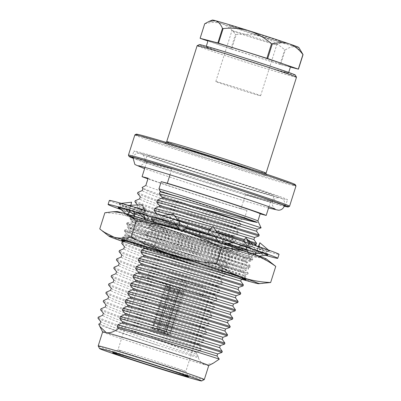 <?xml version="1.0" encoding="UTF-8"?>
<svg xmlns="http://www.w3.org/2000/svg" width="401" height="401" viewBox="0 0 401 401"><rect width="100%" height="100%" fill="white"/><g stroke="black" fill="none" stroke-linecap="round" stroke-linejoin="round"><path stroke-width="0.3" stroke-dasharray="2 1.5" d="M143.678 276.605A35.604 0.697 -162.4 0 0 141.373 276.129A35.604 0.697 -162.4 0 0 175.097 287.562A35.604 0.697 -162.4 0 0 209.247 297.662A35.604 0.697 -162.4 0 0 181.673 288.199A35.604 0.697 -162.4 0 0 143.678 276.605M120.255 350.454A35.604 0.697 -162.4 0 0 117.954 349.968A35.604 0.697 -162.4 0 0 117.944 349.983A35.604 0.697 -162.4 0 0 151.673 361.411A35.604 0.697 -162.4 0 0 185.818 371.511A35.604 0.697 -162.4 0 0 185.818 371.496A35.604 0.697 -162.4 0 0 157.919 361.943A35.604 0.697 -162.4 0 0 120.255 350.454M149.262 278.419A29.323 0.571 -162.4 0 0 147.362 278.028A29.323 0.571 -162.4 0 0 175.137 287.442A29.323 0.571 -162.4 0 0 203.257 295.763A29.323 0.571 -162.4 0 0 180.55 287.968A29.323 0.571 -162.4 0 0 149.262 278.419M151.794 270.434A29.323 0.571 17.6 0 1 183.082 279.983A29.323 0.571 17.6 0 1 205.788 287.778A29.323 0.571 17.6 0 1 177.668 279.462A29.323 0.571 17.6 0 1 149.894 270.048A29.323 0.571 17.6 0 1 151.794 270.434M173.192 277.397L182.831 280.494L173.192 277.397M176.62 288.941L178.149 289.337L176.62 288.941C175.658 288.63 174.951 288.951 174.495 289.893L175.989 290.284L164.039 332.564L152.806 329.111L154.666 329.717L157.187 328.334L170.56 288.685L170.159 286.951L169.352 288.369L156.706 328.224L159.553 329.226L171.082 289.001C171.468 288.038 172.104 287.702 173.001 287.993C173.959 288.304 174.355 288.981 174.184 290.013L160.23 329.447L158.811 331.231L167.458 333.893L166.204 331.286L178.119 291.221L179.533 289.988L183.257 291.196L183.172 292.79L169.538 334.554L163.874 332.559L163.839 330.394L177.598 290.905C177.838 289.888 177.518 289.236 176.62 288.941L177.838 289.231M160.23 329.447L166.204 331.286M179.463 289.978L183.182 291.191L179.412 289.958L179.327 291.537L166.465 331.351L167.678 333.953L169.538 334.554M166.465 331.351L163.839 330.394M163.874 332.559L167.678 333.953M154.666 329.717L164.039 332.564M174.495 289.893L163.162 330.168L163.317 332.379M163.162 330.168L157.187 328.334M152.806 329.111L166.716 287.432L166.44 285.738L170.24 286.961L166.395 285.718L170.159 286.951M173.001 287.993L171.322 287.527M169.352 288.369L165.508 287.116L152.586 329.056L152.079 328.955L158.255 331.051L154.079 329.587L156.706 328.224L172.851 277.332M156.926 328.264L154.079 329.587M158.255 331.051L159.553 329.226M152.586 329.056L154.45 329.657M157.528 330.86L169.588 288.61L171.082 289.001M169.588 288.61C169.989 287.652 170.646 287.317 171.553 287.612C172.495 287.923 172.876 288.59 172.691 289.617L158.084 331.046L158.811 331.231M174.184 290.013L172.691 289.617M158.084 331.046L169.322 334.499L181.964 292.469L178.119 291.221M167.458 333.893L169.322 334.499M181.964 292.469L183.182 291.191M179.327 291.537L183.172 292.79M164.595 332.75L179.092 291.296L177.598 290.905M179.092 291.296C179.317 290.279 178.976 289.617 178.069 289.316L177.833 289.236M178.069 289.316C177.122 289.016 176.43 289.337 175.989 290.284M166.716 287.432L170.56 288.685M166.44 285.738L165.508 287.116M169.468 276.189L186.826 281.763L169.468 276.189M268.951 206.731L270.735 201.107A66.561 1.303 17.6 0 1 272.119 201.838A66.561 1.303 17.6 0 1 267.803 200.956A66.561 1.303 17.6 0 1 245.502 194.5L240.956 208.826L247.021 210.415L244.735 217.613L238.931 221.111L240.836 223.708L240.174 225.788L235.878 227.282L235.557 228.289L238.199 232.024L237.537 234.104L233.237 235.598L232.916 236.605L235.557 240.339L234.901 242.42L230.6 243.913L230.279 244.926L232.921 248.655L232.259 250.735L227.963 252.229L227.643 253.242L230.284 256.971L229.623 259.051L225.322 260.545L225.006 261.557L227.643 265.287L226.986 267.367L222.685 268.865L222.365 269.873L225.006 273.607L224.344 275.682L220.049 277.181L219.728 278.189L222.37 281.923L221.708 283.998L217.407 285.497L217.091 286.504L219.728 290.239L219.071 292.319L214.771 293.813L214.45 294.82L217.091 298.555L216.435 300.635L212.134 302.128L211.813 303.136L214.455 306.87L213.793 308.95L209.497 310.444L209.177 311.457L211.813 315.186L211.157 317.266L206.856 318.76L206.535 319.772L209.177 323.502L208.52 325.582L204.219 327.076L203.898 328.088L206.54 331.817L205.878 333.898L201.583 335.396L201.262 336.404L203.903 340.138L203.242 342.213L198.941 343.712L198.62 344.72L201.262 348.454L200.605 350.529L196.305 352.028L196.199 352.364A65.448 1.278 17.6 0 1 166.791 343.296C134.992 332.574 102.821 321.116 97.949 318.173M196.199 352.364L196.896 354.439L166.791 343.296M98.726 324.098C100.892 325.873 128.099 335.487 157.723 345.316L198.294 357.817C199.994 361.597 202.274 363.928 205.142 364.81A55.659 1.088 17.6 0 1 146.26 346.85A55.659 1.088 17.6 0 1 102.651 331.913A55.659 1.088 17.6 0 1 102.646 331.888M208.751 365.547A55.659 1.088 17.6 0 1 208.731 365.567A55.659 1.088 17.6 0 1 205.142 364.81L213.116 363.296M235.878 227.282C201.989 216.184 143.543 196.134 137.844 192.415M235.557 228.289C201.668 217.197 143.222 197.142 137.523 193.427M233.237 235.598C199.352 224.5 140.906 204.45 135.207 200.731M232.916 236.605C199.031 225.512 140.586 205.457 134.886 201.743M230.6 243.913C196.711 232.821 138.265 212.766 132.566 209.046L136.987 207.167L137.648 205.086C138.014 206.249 153.152 212.069 173.994 219.412C194.691 226.715 220.104 235.227 235.557 240.339M230.279 244.926C196.395 233.828 137.944 213.778 132.245 210.059L132.566 209.046M227.963 252.229C194.074 241.136 135.628 221.081 129.929 217.367L133.322 215.863M227.643 253.242C193.753 242.144 135.307 222.094 129.608 218.375L129.929 217.367M225.322 260.545C191.437 249.452 132.992 229.397 127.292 225.683L131.713 223.798L132.37 221.718L129.608 218.375M225.006 261.557C191.117 250.46 132.671 230.41 126.972 226.69L127.292 225.683M222.685 268.865C188.801 257.768 130.35 237.718 124.651 233.999L129.077 232.114L129.734 230.034L126.972 226.69M222.365 269.873C188.48 258.775 130.029 238.725 124.33 235.006L124.651 233.999M220.049 277.181C186.159 266.084 127.713 246.034 122.014 242.314M219.728 278.189C185.838 267.091 127.393 247.041 121.693 243.322M217.407 285.497C183.523 274.399 125.077 254.349 119.378 250.63M217.091 286.504C183.202 275.412 124.756 255.357 119.057 251.638M214.771 293.813C180.886 282.715 122.435 262.665 116.736 258.946M214.45 294.82C180.565 283.728 122.12 263.673 116.415 259.958M212.134 302.128C178.244 291.031 119.799 270.981 114.1 267.261M211.813 303.136C177.924 292.043 119.478 271.988 113.779 268.274M209.497 310.444C175.608 299.352 117.162 279.296 111.463 275.577M209.177 311.457C175.287 300.359 116.841 280.309 111.142 276.59M206.856 318.76C172.971 307.667 114.521 287.612 108.821 283.898M206.535 319.772C172.651 308.675 114.205 288.625 108.506 284.905M204.219 327.076C170.33 315.983 111.884 295.928 106.185 292.214M203.898 328.088C170.014 316.99 111.563 296.94 105.864 293.221M201.583 335.396C167.693 324.299 109.247 304.249 103.548 300.529M201.262 336.404C167.372 325.306 108.927 305.256 103.227 301.537M198.941 343.712C165.057 332.614 106.611 312.564 100.912 308.845M198.62 344.72C164.736 333.622 106.29 313.572 100.591 309.853M196.305 352.028C162.415 340.93 103.969 320.88 98.27 317.161M196.856 262.725L245.703 277.577L246.024 276.57L243.382 272.835L244.039 270.76L248.339 269.261L248.66 268.254L246.019 264.52L246.68 262.439L250.976 260.946L251.297 259.938L248.655 256.204L249.317 254.124L253.617 252.63L253.938 251.622L251.297 247.888L251.953 245.808L254.179 245.116M151.107 248.389L206.871 264.625L246.024 276.57M154.185 222.094L153.879 223.131L149.458 225.011L148.801 227.091L151.563 230.435L151.242 231.447L146.821 233.327L146.159 235.407L148.926 238.75L148.606 239.763C183.046 249.106 242.084 267.297 248.339 269.261M148.926 238.75C183.367 248.099 242.404 266.284 248.66 268.254M151.242 231.447C185.683 240.79 244.725 258.976 250.976 260.946M151.563 230.435C186.004 239.783 245.041 257.968 251.297 259.938M153.879 223.131L197.608 235.653M218.866 242.014L224.59 243.748M247.447 250.72L253.617 252.63M154.2 222.119L154.791 222.279M179.432 229.242L183.367 230.38M217.868 240.605L227.141 243.412M247.001 249.477L253.938 251.622M156.811 213.898L156.52 214.811L193.853 225.457M208.966 229.923L217.051 232.354M243.773 240.465L249.442 242.204M162.956 215.487L177.417 219.583M209.898 229.101L216.024 230.936M244.43 239.557L248.013 240.66M258.735 222.51L257.843 221.041L260.164 213.853M244.735 217.613A58.797 1.148 17.6 0 1 182.485 198.229A58.797 1.148 17.6 0 1 145.804 185.457A58.797 1.148 17.6 0 1 145.824 185.437L145.804 185.457M238.931 221.111C204.385 210.184 142.972 189.478 142.074 187.533M247.021 210.415A58.797 1.148 17.6 0 1 184.766 191.031A58.797 1.148 17.6 0 1 148.084 178.26M240.956 208.826A66.561 1.303 17.6 0 1 147.899 178.841M269.818 194.61A66.561 1.303 17.6 0 1 198.791 172.936A66.561 1.303 17.6 0 1 147.242 155.242A66.561 1.303 17.6 0 1 211.081 174.124A66.561 1.303 17.6 0 1 274.134 195.493A66.561 1.303 17.6 0 1 269.818 194.61M145.002 167.412L146.616 162.315A66.561 1.303 17.6 0 1 145.232 161.583A66.561 1.303 17.6 0 1 171.849 168.921L169.999 174.761M148.606 239.763L144.18 241.648L143.523 243.723C159.302 247.818 185.041 255.297 206.059 261.582L243.382 272.835M143.523 243.723L146.285 247.071M146.159 235.407C161.939 239.502 187.678 246.981 208.7 253.267L246.019 264.52M148.801 227.091C164.575 231.187 190.315 238.665 211.337 244.951L248.655 256.204M176.851 225.773L186.315 228.49M215.352 237.046L251.297 247.888M169.412 214.61L174.856 216.139M212.41 227.061L213.512 227.387M240.174 225.788C224.72 220.675 199.307 212.164 178.61 204.861C157.768 197.518 142.631 191.693 142.265 190.53M237.537 234.104C222.084 228.991 196.67 220.48 175.974 213.177C155.132 205.833 139.989 200.009 139.628 198.851M234.901 242.42C219.442 237.307 194.034 228.796 173.337 221.492C152.49 214.149 137.353 208.325 136.987 207.167M232.259 250.735C216.806 245.623 191.392 237.111 170.696 229.808C149.854 222.465 134.716 216.64 134.35 215.482M229.623 259.051C214.169 253.938 188.756 245.427 168.059 238.124C147.217 230.781 132.074 224.961 131.713 223.798M226.986 267.367C211.527 262.254 186.119 253.743 165.423 246.44C144.576 239.096 129.438 233.277 129.077 232.114M224.344 275.682C208.891 270.575 183.478 262.059 162.781 254.755C141.939 247.417 126.801 241.592 126.435 240.43L127.097 238.349L124.33 235.006M125.112 240.931L126.435 240.43M221.708 283.998C206.254 278.89 180.841 270.379 160.144 263.071C139.302 255.733 124.16 249.908 123.799 248.745M219.071 292.319C203.613 287.206 178.204 278.695 157.508 271.392C136.666 264.048 121.523 258.224 121.162 257.061M216.435 300.635C200.976 295.522 175.563 287.011 154.871 279.708C134.024 272.364 118.886 266.54 118.521 265.382M213.793 308.95C198.34 303.838 172.926 295.326 152.23 288.023C131.388 280.68 116.25 274.855 115.884 273.698M211.157 317.266C195.698 312.153 170.29 303.642 149.593 296.339C128.751 288.996 113.608 283.171 113.247 282.013M208.52 325.582C193.061 320.469 167.648 311.958 146.956 304.655C126.109 297.311 110.972 291.492 110.606 290.329M205.878 333.898C190.425 328.79 165.011 320.274 144.315 312.97C123.473 305.632 108.335 299.808 107.969 298.645M203.242 342.213C187.788 337.106 162.375 328.589 141.678 321.286C120.836 313.948 105.694 308.123 105.333 306.96M200.605 350.529C185.147 345.421 159.738 336.91 139.042 329.607C118.195 322.264 103.057 316.439 102.691 315.276M157.723 345.316C127.678 335.066 100.28 325.066 100.055 323.592M144.18 241.648C159.959 245.738 185.698 253.221 206.721 259.502L244.039 270.76M146.821 233.327C162.6 237.422 188.34 244.901 209.357 251.186L246.68 262.439M149.458 225.011C165.237 229.106 190.976 236.585 211.994 242.871L249.317 254.124M156.52 214.811L152.094 216.695C167.874 220.791 193.613 228.269 214.635 234.555L251.953 245.808M152.094 216.695L151.984 217.051M196.896 354.439L198.625 356.77C183.172 351.657 157.758 343.146 137.062 335.843C116.22 328.499 101.077 322.675 100.716 321.517L100.711 321.527M198.625 356.77L198.294 357.817M201.262 348.454C185.808 343.341 160.395 334.83 139.698 327.527C118.856 320.183 103.719 314.359 103.353 313.201L103.348 313.211M203.903 340.138C188.445 335.025 163.032 326.514 142.34 319.211C121.493 311.868 106.355 306.043 105.989 304.88L105.984 304.895M206.54 331.817C191.082 326.71 165.673 318.199 144.977 310.89C124.135 303.552 108.992 297.727 108.631 296.565L108.626 296.58M209.177 323.502C193.723 318.394 168.31 309.878 147.613 302.575C126.771 295.236 111.628 289.412 111.267 288.249L111.262 288.264M211.813 315.186C196.36 310.073 170.946 301.562 150.25 294.259C129.408 286.915 114.27 281.096 113.904 279.933L113.899 279.948M214.455 306.87C198.996 301.758 173.588 293.246 152.891 285.943C132.049 278.6 116.907 272.78 116.546 271.617L116.541 271.632M217.091 298.555C201.638 293.442 176.224 284.931 155.528 277.627C134.686 270.284 119.543 264.459 119.182 263.302L119.177 263.317M219.728 290.239C204.274 285.126 178.861 276.615 158.164 269.312C137.322 261.968 122.185 256.144 121.819 254.986L121.814 254.996M222.37 281.923C206.911 276.81 181.503 268.299 160.806 260.996C139.959 253.653 124.821 247.828 124.455 246.67L124.455 246.68M225.006 273.607C209.553 268.495 184.139 259.983 163.443 252.68C142.601 245.337 127.458 239.512 127.097 238.349L126.561 237.788M227.643 265.287C212.189 260.179 186.776 251.663 166.079 244.359C145.237 237.021 130.099 231.197 129.734 230.034L129.202 229.472M230.284 256.971C214.826 251.863 189.412 243.347 168.721 236.044C147.874 228.705 132.736 222.881 132.37 221.718L131.839 221.151M232.921 248.655C217.467 243.542 192.054 235.031 171.357 227.728C150.515 220.385 135.373 214.565 135.012 213.402L135.007 213.417M238.199 232.024C222.74 226.911 197.327 218.4 176.635 211.096C155.788 203.753 140.651 197.929 140.285 196.771L140.28 196.786M240.836 223.708C225.377 218.595 199.969 210.084 179.272 202.781C158.43 195.437 143.287 189.613 142.926 188.455L142.921 188.465M243.362 278.474L245.703 277.577M133.348 211.512L132.245 210.059M204.721 23.754A52.12 1.018 -162.4 0 0 204.846 23.814L200.234 38.361M230.876 48.897L235.487 34.351A52.12 1.018 -162.4 0 0 236.254 34.601L231.643 49.148A52.12 1.018 17.6 0 1 230.876 48.897L207.949 41.012M280.038 64.335L284.65 49.784A52.12 1.018 -162.4 0 0 285.296 49.98L280.68 64.526A52.12 1.018 17.6 0 1 280.038 64.335L231.643 49.148M236.254 34.601C245.056 33.594 253.698 34.321 262.169 36.782C270.51 39.594 278.003 43.93 284.65 49.784M285.296 49.98C289.211 47.293 292.745 46.26 295.888 46.892L301.372 51.483M280.68 64.526L290.404 67.072M204.846 23.814C210.821 22.065 216.5 22.02 221.883 23.669C227.146 25.674 231.678 29.233 235.487 34.351M290.484 66.812A43.238 0.847 17.6 0 1 287.682 66.24A43.238 0.847 17.6 0 1 241.542 52.16A43.238 0.847 17.6 0 1 208.059 40.666M204.284 379.587A55.659 1.088 17.6 0 1 200.69 378.835A55.659 1.088 17.6 0 1 141.814 360.875A55.659 1.088 17.6 0 1 98.2 345.938M282.249 198.655A80.556 1.574 17.6 0 1 196.29 172.425A80.556 1.574 17.6 0 1 133.904 151.012A80.556 1.574 17.6 0 1 211.167 173.864A80.556 1.574 17.6 0 1 287.472 199.723A80.556 1.574 17.6 0 1 282.249 198.655M284.469 206.009A80.556 1.574 17.6 0 1 280.239 205.001A80.556 1.574 17.6 0 1 200.149 180.65A80.556 1.574 17.6 0 1 132.731 157.874M132.671 158.119A83.468 1.634 -162.4 0 0 208.184 183.267A83.468 1.634 -162.4 0 0 284.379 206.244M289.527 206.294A84.516 1.654 17.6 0 1 284.073 205.147A84.516 1.654 17.6 0 1 194.66 177.874A84.516 1.654 17.6 0 1 128.44 155.192M134.866 134.881A84.516 1.654 -162.4 0 0 200.32 157.352A84.516 1.654 -162.4 0 0 290.504 184.871A84.516 1.654 -162.4 0 0 295.983 185.994M295.296 184.64A83.468 1.634 17.6 0 1 289.888 183.573A83.468 1.634 17.6 0 1 200.059 156.144A83.468 1.634 17.6 0 1 136.205 134.175M296.499 77.223A52.12 1.018 17.6 0 1 293.121 76.531A52.12 1.018 17.6 0 1 237.502 59.564A52.12 1.018 17.6 0 1 197.142 45.704M295.291 75.042A50.32 0.982 17.6 0 1 292.033 74.396A50.32 0.982 17.6 0 1 237.853 57.854A50.32 0.982 17.6 0 1 199.387 44.616M285.743 72.35A43.238 0.847 17.6 0 1 239.603 58.27A43.238 0.847 17.6 0 1 206.119 46.772A43.238 0.847 17.6 0 1 247.587 59.042A43.238 0.847 17.6 0 1 288.545 72.922A43.238 0.847 17.6 0 1 285.743 72.35M298.825 47.468A45.348 0.887 17.6 0 1 295.888 46.892A45.348 0.887 17.6 0 1 262.169 36.782A45.348 0.887 17.6 0 1 221.883 23.669A45.348 0.887 17.6 0 1 212.395 20.05M259.081 95.418A23.499 0.461 17.6 0 1 234.004 87.769A23.499 0.461 17.6 0 1 215.803 81.518A23.499 0.461 17.6 0 1 238.344 88.19A23.499 0.461 17.6 0 1 260.605 95.734A23.499 0.461 17.6 0 1 259.081 95.418M275.211 44.566A23.499 0.461 17.6 0 1 250.349 36.982A23.499 0.461 17.6 0 1 231.938 30.677A23.499 0.461 17.6 0 1 231.938 30.666A23.499 0.461 17.6 0 1 254.475 37.333A23.499 0.461 17.6 0 1 276.735 44.877A23.499 0.461 17.6 0 1 276.73 44.882A23.499 0.461 17.6 0 1 275.211 44.566M280.199 41.784A27.689 0.541 -162.4 0 0 281.988 42.16A27.689 0.541 -162.4 0 0 255.768 33.263A27.689 0.541 -162.4 0 0 229.212 25.418A27.689 0.541 -162.4 0 0 250.906 32.847A27.689 0.541 -162.4 0 0 280.199 41.784M146.616 162.315L171.849 168.921M270.735 201.107L245.502 194.5M118.059 207.633L118.791 207.407L119.844 204.004A78.536 1.539 -162.4 0 0 131.217 208.294L124.861 206.69L123.864 210.104L122.5 209.673L129.443 212.109A78.536 1.539 -162.4 0 0 129.949 212.284L138.285 214.49L139.227 211.056A78.536 1.539 -162.4 0 0 167.042 220.284L154.951 216.986L154.039 220.43L152.936 220.099L164.896 223.989A78.536 1.539 -162.4 0 0 165.773 224.274L178.721 227.793L179.603 224.344A78.536 1.539 -162.4 0 0 213.232 234.986L199.949 231.487L199.071 234.936L198.645 234.831L210.49 238.52L208.675 238.425L201.452 240.851L198.645 234.831M165.773 224.274A78.536 1.539 -162.4 0 0 199.071 234.936M129.949 212.284A78.536 1.539 -162.4 0 0 154.039 220.43M120.205 208.705A78.536 1.539 -162.4 0 0 123.864 210.104M139.227 211.056L131.728 208.47A78.536 1.539 -162.4 0 1 131.217 208.294L131.172 208.279C135.573 210.039 140.064 209.883 144.646 207.818L145.458 207.397L145.658 211.101L138.285 214.49M134.957 211.979L127.688 209.247L128.856 205.883A78.536 1.539 -162.4 0 0 119.443 203.598L121.182 204.53L120.059 207.908M173.874 223.783L161.573 219.312L162.821 215.979A78.536 1.539 -162.4 0 0 136.22 207.989L145.312 211.332L144.089 214.675M220.064 238.485L207.502 233.758L208.766 230.43A78.536 1.539 -162.4 0 0 175.137 219.788L188.039 224.495L186.771 227.823L187.192 227.928M187.167 227.948A78.536 1.539 -162.4 0 0 186.771 227.823M255.888 250.475L247.938 247.061L249.146 243.718A78.536 1.539 -162.4 0 0 221.332 234.495L233.041 238.996L231.798 242.329L232.901 242.665M232.831 242.67A78.536 1.539 -162.4 0 0 231.798 242.329M267.662 255.171L267.432 254.149L268.53 250.77A78.536 1.539 -162.4 0 0 257.156 246.485L263.126 249.292L261.978 252.655L263.342 253.086M263.161 253.096A78.536 1.539 -162.4 0 0 261.978 252.655M210.49 238.52L211.056 238.695A78.536 1.539 -162.4 0 0 211.969 238.981A78.536 1.539 -162.4 0 0 241.748 248.084L250.284 250.605A78.536 1.539 -162.4 0 0 250.886 250.78L258.535 252.304L259.517 248.891A78.536 1.539 -162.4 0 0 268.926 251.181L266.81 251.452L265.778 254.851L266.976 255.211M250.886 250.78A78.536 1.539 -162.4 0 0 265.778 254.851M121.157 209.598A89.012 1.739 -162.4 0 0 265.592 255.367M167.042 220.284A78.536 1.539 -162.4 0 0 167.362 220.385A78.536 1.539 -162.4 0 0 167.924 220.57L179.603 224.344M213.232 234.986A78.536 1.539 -162.4 0 0 213.583 235.096A78.536 1.539 -162.4 0 0 214.144 235.272L225.547 238.795A78.536 1.539 -162.4 0 0 252.154 246.79A78.536 1.539 -162.4 0 0 252.184 246.795A78.536 1.539 -162.4 0 0 252.745 246.961L259.517 248.891M268.926 251.181A78.536 1.539 -162.4 0 0 268.976 251.176L269.713 251.131L268.53 250.77M257.156 246.485A78.536 1.539 -162.4 0 0 256.64 246.304L249.146 243.718M221.332 234.495A78.536 1.539 -162.4 0 0 220.45 234.204L208.766 230.43M175.137 219.788A78.536 1.539 -162.4 0 0 174.229 219.507L162.821 215.979M136.22 207.989A78.536 1.539 -162.4 0 0 135.628 207.818L128.856 205.883M119.443 203.598A78.536 1.539 -162.4 0 0 119.398 203.603L118.661 203.643L119.844 204.004M125.939 209.422L121.257 204.605L118.661 203.643L121.323 203.347M109.343 200.475A89.012 1.739 -162.4 0 0 193.658 229.046A89.012 1.739 -162.4 0 0 279.031 254.304M252.154 246.79L242.675 244.655L241.748 248.084M211.969 238.981L224.65 242.239L225.547 238.795M226.555 239.136L218.164 230.886L219.342 234.846L224.65 242.239M201.452 240.851L200.274 236.891L218.164 230.886M200.274 236.891L199.949 231.487M219.342 234.846L208.675 238.425M260.871 249.322L256.52 245.913M255.081 244.785L249.242 240.209L249.653 243.903L258.535 252.304M249.653 243.903L236.79 251.668L236.379 247.973L249.242 240.209M236.379 247.973L242.675 244.655M249.723 250.44C246.054 249.542 242.645 248.62 236.936 251.577L242.169 248.244M255.658 253.452L266.81 251.452M255.507 254.775L254.78 256.61L259.211 256.099M254.78 256.61L255.312 254.71M255.688 253.347L258.384 246.55M269.713 251.131L268.439 250.049M260.154 247.156L267.432 254.149M258.725 246.665L256.038 253.432M247.963 252.164L248.545 253.788L250.82 250.951L263.126 249.292M248.545 253.788L252.184 253.617M250.82 250.951L246.029 237.567M249.708 243.873L249.517 243.547M244.72 241.943L247.938 247.061M244.249 241.788L246.159 247.126M219.312 242.645L220.47 244.284L223.643 241.708L233.041 238.996M220.47 244.284L223.232 243.923M223.643 241.708L216.796 232.029M209.743 229.277L207.502 233.758M209.793 229.187L215.267 236.926M180.074 230.109L181.277 231.723L184.53 229.141L188.039 224.495M181.277 231.723L182.57 230.891M184.53 229.141L178.094 220.49M161.819 215.643L162.28 215.578M173.322 214.079L170.069 216.66L161.573 219.312M170.069 216.66L176.49 225.292M147.302 215.638L145.312 211.332M142.245 204.756L139.754 207.603L145.418 219.442M145.934 220.906L146.836 219.868M135.057 207.648C141.448 209.482 145.904 212.946 148.415 218.044L144.791 210.239M127.503 205.452L128.505 205.407M139.754 207.603L127.688 209.247M131.598 202.204L130.43 205.482L127.944 215.959L125.458 213.628M127.944 215.959L128.475 214.475M129.643 210.455L130.866 205.292M130.43 205.482L118.791 207.407M129.518 210.976L124.861 206.69M145.658 211.101L134.18 218.781L128.761 214.555M128.515 214.365L122.5 209.673M134.18 218.781L134.009 215.603M134.616 214.655L145.458 207.397M138.666 210.906L144.646 207.818M162.255 228.289L161.157 224.324L178.52 218.355L179.618 222.319L162.255 228.289L152.936 220.099M179.618 222.319L178.721 227.793M179.879 224.46L178.52 218.355M161.157 224.324L154.951 216.986M132.571 216.114A65.448 1.278 -162.4 0 0 129.297 215.497A65.448 1.278 -162.4 0 0 129.297 215.527A65.448 1.278 -162.4 0 0 191.292 236.51A65.448 1.278 -162.4 0 0 254.044 255.096A65.448 1.278 -162.4 0 0 254.064 255.076A65.448 1.278 -162.4 0 0 163.989 225.302L152.565 222.104L129.307 216.61L128.987 216.941L142.38 222.72L183.954 237.382L252.54 259.888L196.43 242.585L150.3 229.232L127.047 223.738L126.726 224.069L140.114 229.848L181.693 244.51L250.279 267.016L194.164 249.718L148.039 236.359L124.786 230.866L124.46 231.197L137.854 236.976L179.432 251.638L248.018 274.144L191.904 256.846L145.779 243.487L122.526 237.993L122.2 238.324L135.593 244.109L195.548 264.946A65.448 1.278 -162.4 0 0 235.462 277.036L237.838 277.803C220.234 271.226 174.926 255.382 149.197 244.896L130.992 237.873L127.879 236.034L149.809 240.921L192.53 253.216L244.515 269.111L181.067 248.134L142.596 234.495L133.252 230.745L130.14 228.906L130.52 228.77L152.069 233.793L194.791 246.089L246.775 261.983L183.327 241.006L144.861 227.367L135.513 223.618L132.4 221.778L133.292 221.658L155.297 227.247L196.51 239.462L250.79 256.77L232.69 251.332L189.974 237.542L147.538 223.091L134.4 218.204L129.463 215.838L131.227 215.878A65.448 1.278 -162.4 0 0 129.267 215.583A65.448 1.278 -162.4 0 0 191.287 236.6A65.448 1.278 -162.4 0 0 254.039 255.161A65.448 1.278 -162.4 0 0 222.715 244.054A65.448 1.278 -162.4 0 0 159.899 224.144A65.448 1.278 -162.4 0 0 131.227 215.878L129.182 215.853L132.556 217.808L142.661 221.828L184.234 236.49L252.82 258.996L196.711 241.698L150.586 228.339L126.922 222.981L130.29 224.931L140.4 228.961L181.974 243.618L250.56 266.124L194.45 248.826L148.325 235.467L124.661 230.109L128.034 232.064L138.139 236.089L179.713 250.745L248.299 273.251L192.189 255.953L146.064 242.595L122.576 237.126L125.769 239.191L135.879 243.217L177.453 257.873L235.462 277.036A65.448 1.278 -162.4 0 0 246.249 279.713M149.197 244.896L191.643 258.62L140.621 240.735L128.245 235.337L128.541 235.011L150.089 240.029L192.811 252.329L244.8 268.219L181.347 247.242L142.881 233.608L130.505 228.209L130.801 227.883L152.35 232.901L195.076 245.201L247.061 261.091L252.54 259.888L252.82 258.996L250.79 256.77M191.643 258.62L243.773 275.076L248.018 274.144L248.299 273.251L244.515 269.111L244.8 268.219L250.279 267.016L250.56 266.124L246.775 261.983L247.061 261.091L183.608 240.114L143.047 225.678C134.074 222.555 130.821 221.212 133.292 221.658L132.4 221.778M121.483 240.134A65.448 1.278 -162.4 0 0 195.548 264.946L199.934 266.409A65.448 1.278 -162.4 0 1 123.979 241.402M123.353 241.683A78.536 1.539 -162.4 0 0 125.473 242.415A78.536 1.539 -162.4 0 0 195.242 265.121A78.536 1.539 -162.4 0 0 241.367 279.186M272.685 263.813L261.422 258.079C256.174 256.79 250.505 256.83 244.415 258.189L239.297 274.314C224.194 272.575 209.507 269.507 195.242 265.121C181.026 260.575 167.232 254.7 153.859 247.502C143.994 247.131 134.53 245.437 125.473 242.415C116.475 239.227 107.904 234.725 99.764 228.896M262.795 283.542L253.632 282.63C248.435 281.181 243.658 278.409 239.297 274.314M244.415 258.189C231.036 250.996 217.242 245.121 203.031 240.57C188.766 236.184 174.079 233.121 158.971 231.382L153.859 247.502M158.971 231.382C150.836 225.562 142.265 221.056 133.262 217.863C124.21 214.846 114.751 213.147 104.877 212.776M266.429 259.006A78.536 1.539 -162.4 0 1 261.422 258.079A78.536 1.539 17.6 0 1 203.031 240.57A78.536 1.539 17.6 0 1 133.262 217.863A78.536 1.539 17.6 0 1 116.927 211.578M237.838 277.803A65.448 1.278 -162.4 0 0 241.953 278.921M163.989 225.302L139.443 219.658L133.052 218.826L131.348 219.472L132.455 221.598M131.348 219.472L143.047 225.678M243.773 275.076L226.149 269.196L184.119 256.114L141.899 243.703L128.546 240.184L123.242 239.467L130.39 242.655L148.114 249.061L199.934 266.409M263.898 175.112A54.21 1.063 -162.4 0 0 207.888 155.849A54.21 1.063 -162.4 0 0 175.432 147.352A54.21 1.063 -162.4 0 0 263.898 175.112M266.053 173.202A52.12 1.018 17.6 0 1 262.67 172.51A52.12 1.018 17.6 0 1 207.056 155.538A52.12 1.018 17.6 0 1 166.696 141.683M275.276 209.162C274.73 209.342 273.773 208.004 272.409 205.142L272.555 202.039C273.206 198.044 279.437 197.197 278.921 197.668L275.397 196.831C262.48 193.523 215.071 178.896 180.234 167.458L153.784 158.59L142.074 154.26C142.636 154.079 143.598 155.438 144.951 158.33L144.781 161.433C144.069 165.423 137.889 166.209 138.43 165.753M268.55 207.994L238.926 199.232L197.297 186.184L144.601 168.676M284.55 205.778C285.652 201.758 282.936 199.001 282.114 198.645C280.489 197.648 278.219 196.655 275.302 195.673L243.076 184.696C213.618 175.006 173.528 162.49 154.094 156.926C145.302 154.57 142.425 153.327 138.49 153.232C135.859 153.418 133.964 154.886 132.801 157.643M141.373 276.129L117.944 349.983L112.696 352.695M209.247 297.662L185.818 371.511L188.545 376.755M203.257 295.763L205.788 287.778M147.362 278.028L149.894 270.048M182.831 280.494L166.686 331.391L168.049 334.018M170.044 334.655L186.826 281.763M152.079 328.955L168.856 276.063M272.119 201.838L274.134 195.493M145.232 161.583L147.242 155.242M285.462 206.069L287.472 199.723M131.889 157.352L133.904 151.012M288.545 72.922L288.7 72.441M206.119 46.772L206.274 46.295M260.605 95.734L276.735 44.877L281.988 42.16M215.803 81.518L231.938 30.666L229.212 25.418M166.285 142.415L164.741 143.112L200.41 153.513L241.011 166.48L266.825 175.493L265.963 174.034M206.68 234.74C208.575 234.124 210.876 234.244 213.583 235.096M200.961 239.212L200.134 234.56M252.184 246.795C246.805 245.091 241.693 245.407 236.831 247.738M252.83 244.665L256.089 246.109M255.843 250.46C251.347 249.046 247.688 246.284 244.866 242.174M218.099 233.217L219.888 234.024M220.385 238.59L214.244 235.197L213.131 233.913M207.944 232.871L212.881 226.675M186.209 226.921L182.26 230.941M180.255 223.397L179.904 222.961C178.505 221.382 176.425 220.174 173.663 219.332M145.182 219.372L145.648 220.284M128.881 211.908C133.839 213.888 138.972 213.828 144.285 211.733M178.871 226.866L178.645 218.911M164.335 223.808C167.954 225.016 171.097 225.192 173.768 224.329M171.879 220.635L167.362 220.39M122.115 238.129L122.4 237.237M124.375 231.001L124.661 230.109M126.641 223.873L126.922 222.981M128.901 216.746L129.182 215.853M127.097 222.871L132.576 221.668M124.836 229.999L130.315 228.796M122.576 237.126L128.054 235.923M128.16 235.141L127.879 236.034M130.42 228.014L130.14 228.906M131.538 219.733L128.987 216.941M126.726 224.069L130.505 228.209M124.46 231.197L128.245 235.337M122.2 238.324L123.242 239.467M250.79 256.78L254.044 255.096M129.463 215.838L129.297 215.527M123.237 239.282L121.473 240.194M243.783 275.066L246.219 279.768"/><path stroke-width="0.6" d="M115.267 353.231A39.794 0.777 17.6 0 1 157.362 366.073A39.794 0.777 17.6 0 1 188.545 376.755A39.794 0.777 17.6 0 1 150.38 365.481A39.794 0.777 17.6 0 1 112.696 352.695A39.794 0.777 17.6 0 1 115.267 353.231M198.199 380.223A53.564 1.048 17.6 0 1 141.533 362.94A53.564 1.048 17.6 0 1 99.563 348.564A53.564 1.048 17.6 0 1 150.931 363.737A53.564 1.048 17.6 0 1 201.653 380.95A53.564 1.048 17.6 0 1 198.199 380.223M99.563 348.564L98.2 345.938A55.659 1.088 17.6 0 1 98.2 345.913L102.646 331.888A55.659 1.088 17.6 0 1 106.255 332.624L99.799 326.414L98.726 324.098L100.055 323.592L100.716 321.517L97.949 318.173L98.27 317.161L102.691 315.276L103.353 313.201L100.591 309.853L100.912 308.845L105.333 306.96L105.989 304.88L103.227 301.537L103.548 300.529L107.969 298.645L108.631 296.565L105.864 293.221L106.185 292.214L110.606 290.329L111.267 288.249L108.506 284.905L108.821 283.898L113.247 282.013L113.904 279.933L111.142 276.59L111.463 275.577L115.884 273.698L116.546 271.617L113.779 268.274L114.1 267.261L118.521 265.382L119.182 263.302L116.415 259.958L116.736 258.946L121.162 257.061L121.819 254.986L119.057 251.638L119.378 250.63L123.799 248.745L124.455 246.67L121.693 243.322L122.014 242.314L125.112 240.931M208.746 365.557L213.111 363.296L219.282 359.171C213.237 356.915 151.498 337.532 118.511 328.419C113.949 331.913 109.864 333.316 106.255 332.624A55.659 1.088 17.6 0 1 165.648 350.75A55.659 1.088 17.6 0 1 208.751 365.547L204.299 379.572A55.659 1.088 17.6 0 1 204.284 379.587L201.653 380.95M137.543 204.976L134.886 201.743L135.207 200.731L139.628 198.851L140.285 196.771L137.523 193.427L137.844 192.415L142.265 190.53L142.926 188.455L142.074 187.533L145.854 185.427L148.134 178.229L142.069 176.646L145.002 167.412M146.245 247.016L145.964 248.079L141.543 249.963L140.886 252.039L143.648 255.387L143.327 256.394L138.906 258.279L138.245 260.359L141.012 263.703L140.691 264.71L136.27 266.595L135.608 268.675L138.37 272.018L138.049 273.026L133.628 274.911L132.972 276.991L135.733 280.334L135.413 281.342L130.992 283.226L130.33 285.306L133.097 288.65L132.776 289.662L128.355 291.542L127.693 293.622L130.455 296.966L130.14 297.978L125.713 299.858L125.057 301.938L127.819 305.281L127.498 306.294L123.077 308.179L122.415 310.254L125.182 313.602L124.861 314.61L120.44 316.494L119.779 318.574L122.546 321.918L122.225 322.925C156.666 332.274 215.703 350.459 221.959 352.429L222.279 351.416L219.638 347.687L220.299 345.607L224.595 344.108L224.916 343.101L222.274 339.366L222.936 337.291L227.237 335.792L227.552 334.785L224.916 331.051L225.573 328.975L229.873 327.477L230.194 326.469L227.552 322.735L228.214 320.655L232.51 319.161L232.831 318.153L230.189 314.419L230.851 312.339L235.146 310.845L235.467 309.838L232.831 306.103L233.487 304.023L237.788 302.529L238.109 301.517L235.467 297.788L236.124 295.707L240.425 294.214L240.745 293.201L238.104 289.472L238.765 287.392L243.061 285.898L243.382 284.885L240.74 281.156L241.402 279.076L243.362 278.474M122.546 321.918C156.986 331.261 216.024 349.446 222.279 351.416M124.861 314.61C159.302 323.958 218.345 342.143 224.595 344.108M125.182 313.602C159.623 322.945 218.66 341.131 224.916 343.101M127.498 306.294C161.944 315.637 220.981 333.827 227.237 335.792M127.819 305.281C162.26 314.63 221.302 332.815 227.552 334.785M130.14 297.978C164.58 307.321 223.618 325.507 229.873 327.477M130.455 296.966C164.901 306.314 223.938 324.499 230.194 326.469M132.776 289.662C167.217 299.006 226.254 317.191 232.51 319.161M133.097 288.65C167.538 297.998 226.575 316.183 232.831 318.153M135.413 281.342C169.854 290.69 228.896 308.875 235.146 310.845M135.733 280.334C170.174 289.682 229.217 307.868 235.467 309.838M138.049 273.026C172.495 282.374 231.532 300.56 237.788 302.529M138.37 272.018C172.816 281.367 231.853 299.552 238.109 301.517M140.691 264.71C175.132 274.058 234.169 292.244 240.425 294.214M141.012 263.703C175.453 273.046 234.49 291.236 240.745 293.201M143.327 256.394C177.768 265.743 236.811 283.928 243.061 285.898M143.648 255.387C178.089 264.73 237.131 282.916 243.382 284.885M145.964 248.079L196.856 262.725M146.285 247.071L151.107 248.389M197.608 235.653L218.866 242.014M224.59 243.748L247.447 250.72M154.791 222.279L179.432 229.242M183.367 230.38L217.868 240.605M227.141 243.412L247.001 249.477M193.853 225.457L208.966 229.923M217.051 232.354L243.773 240.465M249.442 242.204L256.254 244.314L256.575 243.302L253.933 239.572L254.595 237.492L258.891 235.999L259.211 234.986L256.57 231.257L257.231 229.177L261.096 227.858L257.888 220.986A58.797 1.148 17.6 0 0 220.665 208.064A58.797 1.148 17.6 0 0 158.956 188.856L160.5 191.568L186.866 199.157C216.73 208.445 250.319 219.522 257.332 222.4C252.384 221.868 229.517 215.818 203.753 209.076A65.448 1.278 17.6 0 1 245.738 222.821L261.096 227.858M160.5 191.568L160.009 191.748L159.352 193.828L162.114 197.172L161.793 198.179L157.372 200.064L156.711 202.144L159.478 205.487L159.157 206.495L154.736 208.38L154.074 210.46L156.841 213.803L162.956 215.487M177.417 219.583L209.898 229.101M216.024 230.936L244.43 239.557M248.013 240.66L256.575 243.302M159.157 206.495C193.598 215.843 252.64 234.029 258.891 235.999M159.478 205.487C193.919 214.836 252.956 233.021 259.211 234.986M162.114 197.172L203.753 209.076M161.793 198.179C186.169 204.801 224.896 216.425 245.738 222.821M145.824 185.437A58.797 1.148 17.6 0 1 145.854 185.427L145.418 185.633L145.824 185.437L148.084 178.26A58.797 1.148 17.6 0 1 148.134 178.229M169.999 174.761L167.307 183.247L161.242 181.663A58.797 1.148 17.6 0 1 223.497 201.046A58.797 1.148 17.6 0 1 260.174 213.818L257.898 221.001M161.242 181.663L158.956 188.856M147.899 178.841A66.561 1.303 17.6 0 1 142.069 176.646M260.164 213.853L266.189 215.432L268.951 206.731M167.307 183.247A66.561 1.303 17.6 0 1 266.189 215.432M219.282 359.171L217.001 356.003L217.658 353.923L221.959 352.429M122.225 322.925L117.799 324.81L117.142 326.89C132.921 330.98 158.661 338.464 179.678 344.745L217.001 356.003M117.142 326.89L118.511 328.419M119.779 318.574C135.558 322.665 161.297 330.143 182.315 336.429L219.638 347.687M122.415 310.254C138.195 314.349 163.934 321.828 184.956 328.113L222.274 339.366M125.057 301.938C140.836 306.033 166.575 313.512 187.593 319.797L224.916 331.051M127.693 293.622C143.473 297.717 169.212 305.196 190.229 311.482L227.552 322.735M130.33 285.306C146.109 289.402 171.849 296.88 192.871 303.161L230.189 314.419M132.972 276.991C148.751 281.081 174.49 288.565 195.508 294.845L232.831 306.103M135.608 268.675C151.388 272.765 177.127 280.249 198.144 286.53L235.467 297.788M138.245 260.359C154.024 264.449 179.763 271.933 200.786 278.214L238.104 289.472M140.886 252.039C156.661 256.134 182.405 263.612 203.422 269.898L240.74 281.156M152.094 216.695L151.438 218.776L176.851 225.773M186.315 228.49L215.352 237.046M151.438 218.776L154.2 222.119M154.074 210.46L169.412 214.61M174.856 216.139L212.41 227.061M213.512 227.387L253.933 239.572M156.711 202.144C172.49 206.234 198.229 213.718 219.252 219.999L256.57 231.257M133.322 215.863L134.35 215.482L135.012 213.402L133.348 211.512M159.352 193.828C188.57 201.382 248.384 219.658 257.332 222.4M117.799 324.81C133.578 328.9 159.317 336.384 180.34 342.665L217.658 353.923M120.44 316.494C136.22 320.584 161.959 328.068 182.976 334.349L220.299 345.607M123.077 308.179C138.856 312.269 164.595 319.752 185.613 326.033L222.936 337.291M125.713 299.858C141.493 303.953 167.232 311.432 188.254 317.717L225.573 328.975M128.355 291.542C144.134 295.637 169.874 303.116 190.891 309.402L228.214 320.655M130.992 283.226C146.771 287.322 172.51 294.8 193.528 301.086L230.851 312.339M133.628 274.911C149.408 279.006 175.147 286.484 196.169 292.765L233.487 304.023M136.27 266.595C152.044 270.685 177.783 278.169 198.806 284.449L236.124 295.707M138.906 258.279C154.686 262.369 180.425 269.853 201.442 276.134L238.765 287.392M141.543 249.963C157.322 254.054 183.062 261.537 204.084 267.818L241.402 279.076M154.736 208.38C170.515 212.475 196.254 219.954 217.272 226.234L254.595 237.492M157.372 200.064C173.152 204.154 198.891 211.638 219.908 217.918L257.231 229.177M160.009 191.748L186.866 199.157M254.179 245.116L256.254 244.314M143.002 188.555L142.074 187.533M207.949 41.012L200.234 38.361A52.12 1.018 17.6 0 1 200.109 38.301L204.721 23.754L209.041 21.433L215.317 20.667A45.348 0.887 17.6 0 1 249.036 30.777C240.58 28.316 231.943 27.589 223.121 28.596A52.12 1.018 -162.4 0 0 222.475 28.401L217.863 42.952A52.12 1.018 17.6 0 1 218.505 43.143L223.121 28.596M267.667 58.576L272.284 44.03A52.12 1.018 -162.4 0 0 271.517 43.779L266.901 58.325A52.12 1.018 17.6 0 1 267.667 58.576L298.309 69.117A52.12 1.018 17.6 0 1 298.434 69.172L303.051 54.626A52.12 1.018 -162.4 0 0 302.925 54.571L298.309 69.117M302.925 54.571C299.126 49.463 294.59 45.904 289.322 43.889A45.348 0.887 17.6 0 1 298.825 47.468L303.051 54.626M290.404 67.072L298.434 69.172M271.517 43.779C264.886 37.935 257.392 33.599 249.036 30.777A45.348 0.887 17.6 0 1 289.322 43.889C283.948 42.235 278.269 42.285 272.284 44.03M266.901 58.325L218.505 43.143M222.475 28.401C220.72 24.22 218.334 21.644 215.317 20.667A45.348 0.887 17.6 0 0 212.395 20.05L209.041 21.433M217.863 42.952L200.109 38.301M206.274 46.295L208.059 40.666A43.238 0.847 17.6 0 1 249.527 52.932A43.238 0.847 17.6 0 1 290.484 66.812L288.7 72.441M98.2 345.913A55.659 1.088 17.6 0 1 151.578 361.702A55.659 1.088 17.6 0 1 204.299 379.572M132.731 157.874A80.556 1.574 17.6 0 1 131.889 157.352A80.556 1.574 17.6 0 1 209.152 180.209A80.556 1.574 17.6 0 1 285.462 206.069A80.556 1.574 17.6 0 1 284.469 206.009M284.379 206.244A83.468 1.634 -162.4 0 0 288.214 206.976A83.468 1.634 -162.4 0 0 224.359 185.006A83.468 1.634 -162.4 0 0 134.525 157.578A83.468 1.634 -162.4 0 0 129.117 156.505A83.468 1.634 -162.4 0 0 132.671 158.119M129.117 156.505L128.44 155.192A84.516 1.654 17.6 0 1 128.43 155.157A84.516 1.654 17.6 0 1 133.914 156.28A84.516 1.654 17.6 0 1 224.099 183.798A84.516 1.654 17.6 0 1 289.552 206.269A84.516 1.654 17.6 0 1 289.527 206.294L288.214 206.976M289.552 206.269L295.983 185.994A84.516 1.654 -162.4 0 0 295.978 185.959A84.516 1.654 -162.4 0 0 215.923 158.861A84.516 1.654 -162.4 0 0 134.891 134.856A84.516 1.654 -162.4 0 0 134.866 134.881L128.43 155.157M134.891 134.856L136.205 134.175A83.468 1.634 17.6 0 1 216.234 157.884A83.468 1.634 17.6 0 1 295.296 184.64L295.978 185.959M197.142 45.704A52.12 1.018 17.6 0 1 197.157 45.689A52.12 1.018 17.6 0 1 247.126 60.491A52.12 1.018 17.6 0 1 296.494 77.198A52.12 1.018 17.6 0 1 296.499 77.223L266.053 173.202A52.12 1.018 17.6 0 0 216.68 156.47A52.12 1.018 17.6 0 0 166.696 141.683L197.142 45.704M197.157 45.689L199.387 44.616A50.32 0.982 17.6 0 1 247.633 58.907A50.32 0.982 17.6 0 1 295.291 75.042L296.494 77.198M182.57 230.891L187.192 227.928L174.786 224.064A78.536 1.539 -162.4 0 0 174.224 223.888A78.536 1.539 -162.4 0 0 173.874 223.783A78.536 1.539 -162.4 0 0 144.089 214.675L135.558 212.154A78.536 1.539 -162.4 0 0 134.987 211.989A78.536 1.539 -162.4 0 0 134.957 211.979A78.536 1.539 -162.4 0 0 120.059 207.908L118.235 207.588A78.536 1.539 -162.4 0 0 118.18 207.588A78.536 1.539 -162.4 0 0 118.059 207.633A78.536 1.539 -162.4 0 0 120.205 208.705M223.232 243.923L232.901 242.665L220.941 238.77A78.536 1.539 -162.4 0 0 220.385 238.59A78.536 1.539 -162.4 0 0 220.064 238.485A78.536 1.539 -162.4 0 0 187.167 227.948M252.184 253.617L263.342 253.086L256.394 250.65A78.536 1.539 -162.4 0 0 255.888 250.475A78.536 1.539 -162.4 0 0 232.831 242.67M266.881 255.216L267.602 255.171A78.536 1.539 -162.4 0 0 267.662 255.171A78.536 1.539 -162.4 0 0 267.783 255.126A78.536 1.539 -162.4 0 0 263.161 253.096M265.592 255.367A89.012 1.739 -162.4 0 0 277.763 258.294A89.012 1.739 -162.4 0 0 208.831 234.63A89.012 1.739 -162.4 0 0 113.849 205.643A89.012 1.739 -162.4 0 0 108.075 204.465A89.012 1.739 -162.4 0 0 121.157 209.598M277.763 258.294L279.031 254.304A89.012 1.739 -162.4 0 0 210.094 230.64A89.012 1.739 -162.4 0 0 115.117 201.653A89.012 1.739 -162.4 0 0 109.343 200.475L108.075 204.465M256.52 245.913L255.081 244.785M259.211 256.099L266.976 255.211M255.312 254.71L255.658 253.452M258.384 246.55L259.883 242.76L258.976 246.024L260.154 247.156M268.439 250.049L259.883 242.76M258.976 246.024L258.725 246.665M256.038 253.432L255.507 254.775M249.517 243.547L246.029 237.567L243.753 240.405L244.72 241.943M243.753 240.405L244.249 241.788M246.159 247.126L247.963 252.164M218.099 233.217L216.796 232.029L212.961 226.61L209.743 229.277M208.66 230.179L212.961 226.61M215.267 236.926L219.312 242.645M178.094 220.49L173.322 214.079L162.28 215.578M174.224 223.888L176.49 225.292L180.074 230.109M146.836 219.868L148.42 218.054L147.302 215.638M145.418 219.442L143.673 214.515M144.791 210.239L142.245 204.756L128.505 205.407M128.475 214.475L129.112 212.685L125.939 209.422M125.458 213.628L118.962 207.543M129.112 212.685L129.643 210.455M130.866 205.292L131.598 202.204L121.323 203.347M134.009 215.603L133.979 215.076L129.518 210.976M133.979 215.076L134.616 214.655M246.249 279.713A65.448 1.278 -162.4 0 0 184.234 258.695A65.448 1.278 -162.4 0 0 121.483 240.134L121.453 240.214A65.448 1.278 -162.4 0 0 123.979 241.402M241.367 279.186A78.536 1.539 -162.4 0 0 253.632 282.63A78.536 1.539 -162.4 0 0 258.595 283.713A78.536 1.539 -162.4 0 0 242.259 277.427A78.536 1.539 -162.4 0 0 172.49 254.72A78.536 1.539 -162.4 0 0 114.1 237.217A78.536 1.539 -162.4 0 0 109.087 236.289A78.536 1.539 -162.4 0 0 123.353 241.683M109.087 236.289L99.764 228.896L104.877 212.776L112.721 211.753L121.884 212.665C127.082 214.114 131.864 216.886 136.22 220.981C151.327 222.72 166.014 225.783 180.28 230.169C194.49 234.72 208.284 240.595 221.663 247.788C231.537 248.164 240.996 249.858 250.044 252.881C259.051 256.069 267.622 260.575 275.758 266.394L270.645 282.515L258.595 283.713M221.663 247.788L216.545 263.913C224.69 269.738 233.262 274.244 242.259 277.427C251.317 280.449 260.78 282.149 270.645 282.515M275.758 266.394L266.429 259.006A78.536 1.539 -162.4 0 0 250.044 252.881A78.536 1.539 17.6 0 0 180.28 230.169A78.536 1.539 17.6 0 0 121.884 212.665A78.536 1.539 17.6 0 0 116.927 211.578L112.721 211.753M102.836 231.477L114.1 237.217C119.348 238.5 125.017 238.465 131.107 237.101C144.48 244.299 158.275 250.174 172.49 254.72C186.756 259.106 201.442 262.174 216.545 263.913M136.22 220.981L131.107 237.101M241.953 278.921A65.448 1.278 -162.4 0 0 246.224 279.798A65.448 1.278 -162.4 0 0 246.219 279.768A65.448 1.278 -162.4 0 0 184.224 258.785A65.448 1.278 -162.4 0 0 121.473 240.194A65.448 1.278 -162.4 0 0 121.453 240.219M138.45 165.758L138.43 165.753C140.024 165.924 149.728 168.681 167.553 174.019L222.039 191.071C250.876 200.305 274.018 208.335 275.276 209.162L275.256 209.157M284.62 205.548L284.55 205.778C283.171 208.771 281.121 210.244 278.404 210.204L268.55 207.994M144.601 168.676L134.896 164.515L132.881 157.413M102.641 331.898L99.799 326.414M100.791 321.617L100.18 320.95M103.428 313.301L102.821 312.635M106.07 304.986L105.458 304.319M108.706 296.67L108.095 296.003M111.343 288.354L110.736 287.682M113.984 280.038L113.373 279.367M116.621 271.723L116.009 271.051M119.257 263.402L118.651 262.735M121.899 255.086L121.287 254.419M124.536 246.77L123.924 246.104M135.087 213.507L134.475 212.836M137.723 205.192L137.117 204.52M140.365 196.871L139.754 196.204M166.696 141.683L166.285 142.415M265.963 174.034L266.053 173.202M246.775 238.846L252.83 244.665M134.987 211.989L138.134 213.147L142.601 216.074L145.182 219.372M119.939 208.455L118.089 207.628"/></g></svg>
